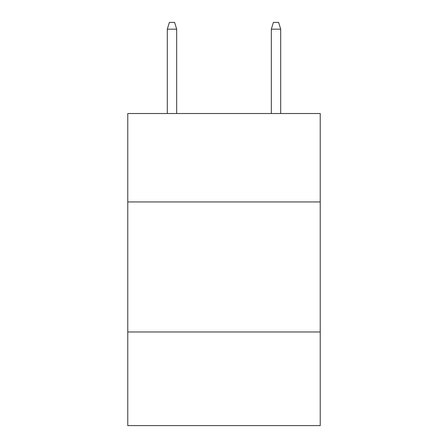 <?xml version="1.0" encoding="UTF-8"?>
<svg xmlns="http://www.w3.org/2000/svg" width="448" height="448" viewBox="0 0 448 448"><rect width="100%" height="100%" fill="white"/><g stroke="black" fill="none" stroke-linecap="round" stroke-linejoin="round"><path stroke-width="0.67" d="M320.225 201.947L320.225 113.523L127.775 113.523L127.775 201.947L320.225 201.947L320.225 425.6L127.775 425.6L127.775 201.947M320.225 331.979L127.775 331.979M176.669 113.523L176.669 29.159L167.306 29.159L167.306 113.523M167.306 29.159L169.389 22.4L174.586 22.4L176.669 29.159M271.331 29.159L273.414 22.4L278.611 22.4L280.694 29.159L271.331 29.159L271.331 113.523M280.694 29.159L280.694 113.523"/></g></svg>
